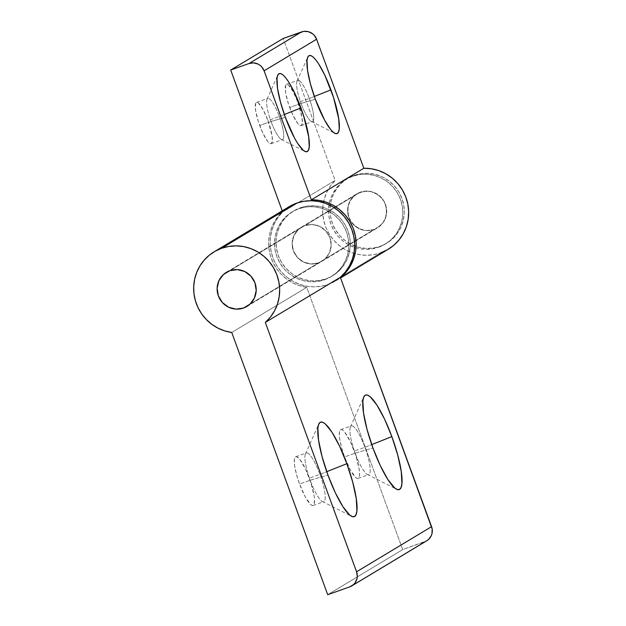 <?xml version="1.0" encoding="UTF-8"?>
<svg xmlns="http://www.w3.org/2000/svg" width="626" height="626" viewBox="0 0 626 626"><rect width="100%" height="100%" fill="white"/><g stroke="black" fill="none" stroke-linecap="round" stroke-linejoin="round"><path stroke-width="0.47" stroke-dasharray="3.13 2.35" d="M364.927 447.308A25.877 5.579 70.4 0 0 350.443 426.869A25.877 5.579 70.4 0 0 355.177 453.169L372.947 447.989L355.177 453.169A25.877 5.579 -109.6 0 1 351.389 425.852A25.877 5.579 -109.6 0 1 364.927 447.308L354.3 451.08A25.877 5.579 70.4 0 0 340.763 429.632A25.877 5.579 70.4 0 0 344.55 456.949L355.177 453.169L344.55 456.949L341.522 447.433L339.699 438.92L339.355 432.707L340.544 429.733L341.663 429.632L343.087 430.461L344.746 432.198L350.529 442.011L355.944 455.877L359.16 469.109L359.504 475.322L359.089 477.255L358.315 478.295L357.188 478.397L355.771 477.568L350.31 469.938L344.55 456.949A25.877 5.579 70.4 0 0 358.088 478.397A25.877 5.579 70.4 0 0 354.3 451.08L364.927 447.308A25.877 5.579 -109.6 0 1 368.714 474.625A25.877 5.579 -109.6 0 1 355.177 453.169A25.877 5.579 70.4 0 0 367.337 474.438A25.877 5.579 70.4 0 0 364.927 447.308L371.734 444.601L364.927 447.308M319.925 474.383A25.877 5.579 70.4 0 0 305.441 453.944A25.877 5.579 70.4 0 0 310.175 480.244L327.946 475.056L310.175 480.244A25.877 5.579 -109.6 0 1 306.388 452.927A25.877 5.579 -109.6 0 1 319.925 474.383L309.299 478.154A25.877 5.579 70.4 0 0 295.762 456.698A25.877 5.579 70.4 0 0 299.549 484.023L310.175 480.244L299.549 484.023L296.521 474.508L294.697 465.994L294.353 459.781L295.542 456.808L296.661 456.698L299.744 459.273L305.535 469.085L310.942 482.943L314.158 496.183L314.526 499.642L314.095 504.329L313.313 505.37L312.194 505.472L310.77 504.642L305.308 497.013L299.549 484.023A25.877 5.579 70.4 0 0 313.094 505.472A25.877 5.579 70.4 0 0 309.299 478.154L319.925 474.383A25.877 5.579 -109.6 0 1 323.712 501.7A25.877 5.579 -109.6 0 1 310.175 480.244A25.877 5.579 70.4 0 0 322.335 501.504A25.877 5.579 70.4 0 0 319.925 474.383L326.741 471.675L319.925 474.383M318.493 262.92L243.498 308.047L318.493 262.92L310.965 263.992L303.54 262.051L297.358 257.403L293.344 250.752L292.123 243.107L293.876 235.642L298.336 229.484L304.831 225.571A19.907 19.422 -121 0 0 301.403 227.191A19.907 19.422 -121 0 0 294.103 252.544A19.907 19.422 -121 0 0 318.493 262.92A19.907 19.422 -121 0 0 321.92 261.3A19.907 19.422 -121 0 0 329.221 235.947A19.907 19.422 -121 0 0 304.831 225.571L312.358 224.499L319.776 226.44L325.966 231.088L329.98 237.739L331.201 245.376L329.448 252.849L324.988 259.007L318.493 262.92A19.907 19.422 59 0 1 294.103 252.544A19.907 19.422 59 0 1 301.403 227.191A19.907 19.422 59 0 1 304.831 225.571L360.326 192.182A19.907 19.422 -121 0 0 356.898 193.802A19.907 19.422 -121 0 0 349.598 219.155A19.907 19.422 -121 0 0 373.996 229.531L318.493 262.92L373.996 229.531A19.907 19.422 -121 0 0 377.423 227.911A19.907 19.422 -121 0 0 384.724 202.558A19.907 19.422 -121 0 0 360.326 192.182L304.831 225.571A19.907 19.422 59 0 1 329.221 235.947A19.907 19.422 59 0 1 321.92 261.3A19.907 19.422 59 0 1 318.493 262.92L310.965 263.992L303.54 262.051L297.358 257.403L293.344 250.752L292.123 243.107L293.876 235.642L298.336 229.484L304.831 225.571L312.358 224.499L319.776 226.44L325.966 231.088L329.98 237.739L331.201 245.376L329.448 252.849L324.988 259.007L318.493 262.92M289.009 206.768L284.259 210.109L279.133 215.07L274.908 220.837L271.707 227.254L269.618 234.14L268.695 241.307L268.969 248.561L270.424 255.69L273.03 262.505L276.7 268.812L281.348 274.431L286.833 279.219L293.015 283.03L299.713 285.769L306.74 287.35L231.737 332.476L306.74 287.35L402.698 549.581L426.744 540.794A11.941 11.651 -121 0 1 424.678 541.772L402.698 549.581L306.74 287.35A43.797 42.724 -121 0 1 269.681 252.763A43.797 42.724 -121 0 1 289.087 206.721M349.684 586.891L424.678 541.772L349.684 586.891M327.703 594.7L402.698 549.581L327.703 594.7M271.05 121.475A21.894 4.718 70.4 0 0 281.34 139.465A21.894 4.718 70.4 0 0 279.298 116.514L284.329 114.519L279.298 116.514A21.894 4.718 -109.6 0 1 282.506 139.629A21.894 4.718 -109.6 0 1 271.05 121.475L259.696 125.513A21.894 4.718 70.4 0 0 271.152 143.667A21.894 4.718 70.4 0 0 267.944 120.552L279.298 116.514L267.944 120.552L272.052 135.803L272.341 141.061L271.34 143.573L270.385 143.667L267.779 141.492L262.881 133.181L258.303 121.46L255.588 110.262L255.643 103.368L256.3 102.484L258.452 103.102L263.069 109.55L267.944 120.552A21.894 4.718 70.4 0 0 256.488 102.398A21.894 4.718 70.4 0 0 259.696 125.513L271.05 121.475A21.894 4.718 -109.6 0 1 267.842 98.36A21.894 4.718 -109.6 0 1 279.298 116.514A21.894 4.718 70.4 0 0 267.044 99.221A21.894 4.718 70.4 0 0 271.05 121.475L285.323 117.312L271.05 121.475M301.051 103.431A21.894 4.718 70.4 0 0 311.341 121.421A21.894 4.718 70.4 0 0 309.299 98.462L314.322 96.467L309.299 98.462A21.894 4.718 -109.6 0 1 312.507 121.577A21.894 4.718 -109.6 0 1 301.051 103.431L289.689 107.461A21.894 4.718 70.4 0 0 301.145 125.615A21.894 4.718 70.4 0 0 297.945 102.5L309.299 98.462L297.945 102.5L302.053 117.751L302.342 123.009L301.333 125.529L300.386 125.615L297.78 123.439L292.882 115.137L288.304 103.407L285.581 92.21L285.636 85.316L286.301 84.44L287.248 84.346L288.453 85.05L293.07 91.506L297.945 102.5A21.894 4.718 70.4 0 0 286.489 84.346A21.894 4.718 70.4 0 0 289.689 107.461L301.051 103.431A21.894 4.718 -109.6 0 1 297.843 80.316A21.894 4.718 -109.6 0 1 309.299 98.462A21.894 4.718 70.4 0 0 297.045 81.177A21.894 4.718 70.4 0 0 301.051 103.431L315.324 99.26L301.051 103.431M378.644 247.247L380.146 246.339A37.818 36.895 -121 0 0 386.657 243.264A37.818 36.895 -121 0 0 400.53 195.085A37.818 36.895 -121 0 0 354.175 175.366L352.673 176.274A37.818 36.895 59 0 1 399.028 195.993A37.818 36.895 59 0 1 385.162 244.163A37.818 36.895 59 0 1 378.644 247.247L385.186 244.148L390.976 239.813L395.788 234.39L399.451 228.107L401.814 221.189L402.784 213.912L402.322 206.557L400.46 199.397L397.26 192.706L392.838 186.751L387.384 181.759L381.085 177.925L374.199 175.382L366.977 174.239L359.715 174.544L352.673 176.274L346.131 179.365L340.348 183.708L335.528 189.122L331.874 195.406L329.511 202.323L328.54 209.6L328.994 216.964L330.857 224.124L334.065 230.806L338.478 236.761L343.94 241.753L350.231 245.595L357.125 248.131L364.34 249.273L371.609 248.976L378.644 247.247A37.818 36.895 59 0 1 332.296 227.528A37.818 36.895 59 0 1 346.162 179.349A37.818 36.895 59 0 1 352.673 176.274L354.175 175.366L361.21 173.637L368.479 173.339L375.694 174.482L382.588 177.017L388.879 180.859L394.341 185.852L398.762 191.806L401.962 198.489L403.825 205.649L404.279 213.012L403.308 220.289L400.953 227.207L397.291 233.49L392.479 238.905L386.688 243.248L380.146 246.339L373.104 248.068L365.842 248.373L358.62 247.231L351.734 244.688L345.442 240.853L339.981 235.861L335.559 229.906L332.359 223.216L330.497 216.056L330.043 208.701L331.013 201.423L333.368 194.506L337.031 188.223L341.843 182.8L347.633 178.465L354.175 175.366A37.818 36.895 -121 0 0 347.665 178.449A37.818 36.895 -121 0 0 333.791 226.62A37.818 36.895 -121 0 0 380.146 246.339L378.644 247.247M324.644 279.728L326.146 278.828A37.818 36.895 -121 0 0 332.656 275.753A37.818 36.895 -121 0 0 346.53 227.574A37.818 36.895 -121 0 0 300.175 207.855L298.672 208.763A37.818 36.895 59 0 1 345.028 228.474A37.818 36.895 59 0 1 331.162 276.653A37.818 36.895 59 0 1 324.644 279.728A37.818 36.895 59 0 1 278.296 260.009A37.818 36.895 59 0 1 292.162 211.838A37.818 36.895 59 0 1 298.672 208.763L293.633 210.954L287.85 215.289L283.03 220.704L279.368 226.995L277.013 233.905L276.043 241.182L276.496 248.545L278.359 255.705L281.567 262.388L285.98 268.343L291.442 273.335L297.733 277.177L304.627 279.72L311.842 280.855L319.111 280.558L326.146 278.828L332.688 275.737L338.478 271.394L343.291 265.98L346.953 259.688L349.308 252.779L350.286 245.502L349.824 238.138L347.962 230.978L344.762 224.296L340.341 218.341L334.879 213.349L328.587 209.507L321.701 206.971L314.479 205.829L307.217 206.126L300.175 207.855A37.818 36.895 -121 0 0 293.664 210.931A37.818 36.895 -121 0 0 279.791 259.109A37.818 36.895 -121 0 0 326.146 278.828L331.185 276.637L336.976 272.294L341.796 266.879L345.45 260.596L347.813 253.679L348.784 246.401L348.33 239.038L346.46 231.878L343.259 225.196L338.846 219.241L333.384 214.249L327.085 210.406L320.199 207.871L312.984 206.729L305.715 207.026L298.672 208.763L292.139 211.854L286.348 216.189L281.528 221.612L277.874 227.895L275.51 234.813L274.54 242.09L274.994 249.445L276.864 256.605L280.065 263.296L284.478 269.25L289.94 274.243L296.239 278.077L303.125 280.62L310.339 281.763L317.609 281.457L324.644 279.728M380.694 252.849L328.196 284.431A43.797 42.724 59 0 0 335.739 280.871A43.797 42.724 59 0 0 340.427 277.592L335.051 281.277L328.196 284.431L321.193 286.254L313.955 286.857L306.693 286.207L299.619 284.329L292.929 281.285L286.818 277.146L281.465 272.044L277.021 266.12L273.609 259.547L271.324 252.505L270.244 245.204L270.385 237.849L271.754 230.65L274.313 223.818L277.975 217.543L282.655 212.003L335.153 180.421A43.797 42.724 -121 0 0 329.519 234.539A43.797 42.724 -121 0 0 380.694 252.849L328.196 284.431A43.797 42.724 59 0 1 277.021 266.12A43.797 42.724 59 0 1 282.655 212.003L282.224 210.845L282.655 212.003L335.153 180.421L283.195 38.452L335.153 180.421L330.481 185.961L326.811 192.237L324.252 199.068L322.883 206.267L322.742 213.623L323.822 220.923L326.107 227.958L329.519 234.539L333.963 240.462L339.315 245.564L345.427 249.696L352.117 252.748L359.191 254.618L366.453 255.267L373.691 254.672L380.694 252.849A43.797 42.724 -121 0 0 388.237 249.281M388.183 249.312L387.549 249.688M373.996 229.531L377.439 227.903L383.018 222.77L386.187 215.821L386.461 208.114L383.793 200.829L378.589 195.069L371.656 191.713L364.027 191.266L356.883 193.81L351.303 198.943L348.134 205.891L347.86 213.591L350.529 220.884L355.724 226.643L362.665 230L366.468 230.603L373.996 229.531L243.498 308.047L373.996 229.531A19.907 19.422 -121 0 0 377.423 227.911A19.907 19.422 -121 0 0 384.724 202.558A19.907 19.422 -121 0 0 360.326 192.182A19.907 19.422 -121 0 0 356.898 193.802A19.907 19.422 -121 0 0 349.598 219.155A19.907 19.422 -121 0 0 373.996 229.531L380.483 225.618L384.943 219.46L386.696 211.987L385.475 204.35L381.469 197.699L375.279 193.051L367.853 191.11L360.326 192.182L229.828 270.69L360.326 192.182L353.839 196.087L349.378 202.253L347.626 209.718L348.846 217.363L352.853 224.014L359.042 228.662L366.468 230.603L373.996 229.531M350.443 426.869L363.769 397.001M340.763 429.632L351.389 425.852M305.441 453.944L318.767 424.068M295.762 456.698L306.388 452.927M226.401 272.31L356.898 193.802L226.401 272.31M246.926 306.427L377.423 227.911L246.926 306.427M313.094 505.472L323.712 501.7M322.335 501.504L351.522 516.278M358.088 478.397L368.714 474.625M367.337 474.438L396.524 489.203M281.34 139.465L304.784 151.328M271.152 143.667L282.506 139.629M311.341 121.421L334.785 133.283M301.145 125.615L312.507 121.577M385.162 244.163L386.657 243.264M331.162 276.653L332.656 275.753M335.739 280.871L340.56 277.967M292.162 211.838L293.664 210.931M346.162 179.349L347.665 178.449M286.489 84.346L297.843 80.316M297.045 81.177L307.749 57.177M256.488 102.398L267.842 98.36M267.044 99.221L277.748 75.23"/><path stroke-width="0.94" d="M391.845 436.612L371.734 444.601L391.845 436.612L384.536 419.037L376.899 404.999L370.099 396.641L367.345 395.029L365.169 395.233L363.659 397.252L362.869 400.992L363.534 413.043L367.071 429.546L372.947 447.989A50.166 10.822 -109.6 0 1 363.769 397.001A50.166 10.822 -109.6 0 1 391.845 436.612A50.166 10.822 -109.6 0 1 396.524 489.203A50.166 10.822 -109.6 0 1 372.947 447.989L380.256 465.564L387.893 479.602L394.693 487.959L397.447 489.571L399.615 489.368L401.133 487.349L401.923 483.608L401.258 471.558L397.713 455.055L391.845 436.612M346.843 463.686L326.741 471.675L346.843 463.686L339.535 446.111L331.897 432.073L325.097 423.716L322.351 422.104L320.176 422.307L318.657 424.318L317.867 428.067L318.532 440.117L322.077 456.612L327.946 475.056A50.166 10.822 -109.6 0 1 318.767 424.068A50.166 10.822 -109.6 0 1 346.843 463.686A50.166 10.822 -109.6 0 1 351.522 516.278A50.166 10.822 -109.6 0 1 327.946 475.056L335.254 492.639L342.892 506.677L349.691 515.034L352.446 516.646L354.621 516.442L356.131 514.423L356.922 510.683L356.257 498.632L352.72 482.13L346.843 463.686M243.498 308.047A19.907 19.422 59 0 1 219.1 297.663A19.907 19.422 59 0 1 226.401 272.31A19.907 19.422 59 0 1 229.828 270.69L237.356 269.618L244.782 271.559L250.971 276.207L254.978 282.858L256.198 290.503L254.446 297.968L249.985 304.134L243.498 308.047L235.971 309.111L228.545 307.178L222.355 302.522L218.349 295.871L217.128 288.234L218.881 280.761L223.341 274.603L229.828 270.69A19.907 19.422 59 0 1 254.226 281.066A19.907 19.422 59 0 1 246.926 306.427A19.907 19.422 59 0 1 243.498 308.047A19.907 19.422 59 0 1 219.1 297.663A19.907 19.422 59 0 1 226.401 272.31A19.907 19.422 59 0 1 229.828 270.69A19.907 19.422 59 0 1 254.226 281.066A19.907 19.422 59 0 1 246.926 306.427A19.907 19.422 59 0 1 243.498 308.047L249.985 304.134L254.446 297.968L256.198 290.503L254.978 282.858L250.971 276.207L244.782 271.559L237.356 269.618L229.828 270.69L223.341 274.603L218.881 280.761L217.128 288.234L218.349 295.871L222.355 302.522L228.545 307.178L235.971 309.111L243.498 308.047M426.736 540.801A11.941 11.651 -121 0 0 431.572 526.662L356.57 571.781L265.322 322.437L270.416 317.069L274.501 310.879L277.459 304.048L279.196 296.771L279.658 289.275L278.844 281.786L276.762 274.517L273.484 267.693L269.102 261.519L263.757 256.183L257.599 251.832L250.815 248.6L243.608 246.589L236.19 245.861L228.795 246.425L221.627 248.279L215.141 251.229L209.256 255.236L204.131 260.189L199.913 265.956L196.713 272.373L194.623 279.259L193.7 286.434L193.966 293.68L195.429 300.816L198.027 307.624L201.705 313.931L206.353 319.557L211.838 324.338L218.02 328.157L224.711 330.888L231.737 332.476L327.703 594.7L349.684 586.891L353.573 584.543L355.099 582.837L357 578.667L357.305 576.366L356.57 571.781A11.941 11.651 59 0 1 351.742 585.92L426.736 540.801L428.575 539.424L431.251 535.723L431.995 533.54L432.159 528.923L340.325 277.318L345.419 271.95L349.504 265.76L352.454 258.921L354.191 251.652L354.66 244.156L353.839 236.659L351.757 229.398L348.479 222.574L344.097 216.4L338.752 211.056L332.594 206.705L325.81 203.481L318.603 201.47L311.192 200.735L303.79 201.306L296.622 203.153A43.797 42.724 -121 0 0 289.087 206.721L214.084 251.84A43.797 42.724 59 0 1 221.627 248.279L296.622 203.153L289.009 206.768M351.742 585.92A11.941 11.651 59 0 1 349.684 586.891L327.703 594.7L231.737 332.476A43.797 42.724 59 0 1 194.678 297.89A43.797 42.724 59 0 1 214.084 251.84M431.572 526.662L356.57 571.781L265.322 322.437L340.325 277.318L431.572 526.662M340.325 277.318A43.797 42.724 -121 0 0 348.479 222.574A43.797 42.724 -121 0 0 296.622 203.153L221.627 248.279A43.797 42.724 59 0 1 273.484 267.693A43.797 42.724 59 0 1 265.322 322.437L340.325 277.318M300.926 107.922A41.402 8.928 -109.6 0 1 304.784 151.328A41.402 8.928 -109.6 0 1 285.323 117.312L294.541 138.103L297.663 143.409L303.274 150.303L305.543 151.633L307.343 151.469L308.587 149.802L309.244 146.711L308.688 136.773L303.547 115.599L294.893 93.415L288.586 81.834L285.636 77.71L282.975 74.932L280.706 73.602L278.906 73.774L277.662 75.433L277.005 78.524L277.553 88.469L280.479 102.085L285.323 117.312A41.402 8.928 -109.6 0 1 277.748 75.23A41.402 8.928 -109.6 0 1 300.926 107.922L284.329 114.519L300.926 107.922M330.927 89.878A41.402 8.928 -109.6 0 1 334.785 133.283A41.402 8.928 -109.6 0 1 315.324 99.26L324.534 120.051L330.614 129.48L333.275 132.258L335.544 133.588L337.344 133.416L338.588 131.757L339.245 128.666L338.689 118.721L333.548 97.546L324.886 75.37L318.587 63.782L315.637 59.666L312.977 56.888L310.699 55.557L308.908 55.722L307.656 57.389L307.006 60.479L307.554 70.417L310.48 84.041L315.324 99.26A41.402 8.928 -109.6 0 1 307.749 57.177A41.402 8.928 -109.6 0 1 330.927 89.878L314.322 96.467L330.927 89.878M340.56 277.967L388.237 249.281A43.797 42.724 -121 0 0 406.775 199.905A43.797 42.724 -121 0 0 363.816 168.253L316.6 39.242L264.102 70.824L311.318 199.843L264.102 70.824A11.941 11.651 59 0 0 249.015 63.523L301.513 31.942L249.015 63.523L230.697 70.034L249.015 63.523L253.53 62.882L257.982 64.048L259.978 65.261L261.699 66.833L264.102 70.824L316.6 39.242A11.941 11.651 -121 0 0 301.513 31.942L283.195 38.452L230.697 70.034L282.224 210.845L230.697 70.034L283.195 38.452L303.735 31.394L308.313 31.66L312.476 33.679L314.197 35.252L316.6 39.242L363.816 168.253L371.398 168.77L378.8 170.624L385.796 173.762L392.166 178.081L397.706 183.449L402.252 189.701L405.656 196.642L407.816 204.045L408.661 211.698L408.168 219.343L406.344 226.761L403.261 233.701L399.005 239.969L393.715 245.353L387.549 249.688L380.694 252.849M311.318 199.843L318.9 200.359L326.303 202.214L333.298 205.351L339.668 209.671L345.208 215.039L349.754 221.291L353.158 228.224L355.31 235.634L356.163 243.279L355.67 250.932L353.846 258.342L350.763 265.291L346.507 271.551L340.427 277.592A43.797 42.724 59 0 0 353.346 228.717A43.797 42.724 59 0 0 311.318 199.843L363.816 168.253L311.318 199.843"/></g></svg>
